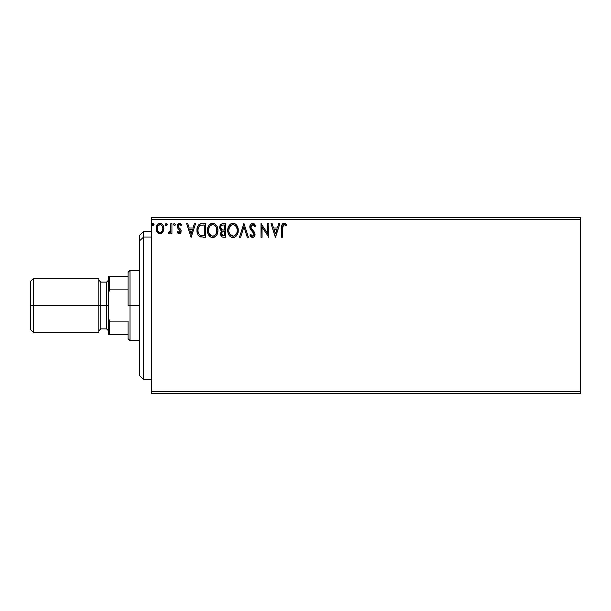 <?xml version="1.0" encoding="UTF-8"?>
<svg xmlns="http://www.w3.org/2000/svg" width="611" height="611" viewBox="0 0 611 611"><rect width="100%" height="100%" fill="white"/><g stroke="black" fill="none" stroke-linecap="round" stroke-linejoin="round"><path stroke-width="0.92" d="M151.452 393.247L580.45 393.247L151.452 393.247L151.452 219.7L580.45 219.7L580.45 391.3L151.452 391.3L151.452 393.247M580.45 217.753L151.452 217.753L151.452 391.3L580.45 391.3L580.45 393.247L580.45 219.7L151.452 219.7L151.452 217.753L580.45 217.753L580.45 219.7L580.45 217.753M162.854 232.096L163.633 230.408L163.824 227.674L162.938 225.176L161.716 223.901L160.021 223.427L158.333 223.901L156.393 226.796L156.737 231.294L159.181 233.639L160.869 233.639L162.312 232.76L163.878 228.56C163.901 225.726 162.618 224.016 160.021 223.427C157.432 224.016 156.149 225.734 156.172 228.56L157.195 232.104L160.021 233.753L162.854 232.096M170.874 223.603L171.928 223.603L170.874 223.603L170.545 231.057L168.246 233.41L169.667 233.593L170.874 232.104L170.874 233.578L171.928 233.578L171.928 223.603L171.928 233.578L171.928 223.603L170.874 223.603L170.713 230.378L168.246 233.41L169.048 233.753L170.874 232.104L170.874 233.578L171.928 233.578L170.874 233.578M179.199 233.753L180.726 232.875L181.177 230.737L180.612 229.201L178.473 227.208L178.305 225.696L179.504 224.649L180.948 225.703L181.551 224.779L179.39 223.427L177.473 224.833L177.518 227.85L180.153 231.179L179.252 232.516L177.793 231.477L177.175 232.333L178.038 233.28L179.199 233.753L181.2 231.134L180.864 229.599L178.473 227.208L178.229 226.253L179.504 224.649L180.948 225.703L181.551 224.779L179.39 223.427C177.9 223.741 177.167 224.703 177.175 226.307L177.518 227.85L180.153 231.179L179.138 232.524L177.793 231.477L177.175 232.333L179.657 233.692M202.18 223.603L199.308 224.321L197.811 226.169L197.009 229.056L197.246 232.883L198.017 234.815L199.828 236.648L205.349 237.251L205.349 223.603L202.18 223.603C198.537 224.092 196.795 226.314 196.948 230.255C196.788 233.051 197.819 235.22 200.034 236.755L205.349 237.251L205.349 223.603L205.349 237.251L203.28 237.251M222.923 223.603L225.65 223.603L222.221 223.672L220.136 225.421L219.823 228.56L220.533 230.019L221.854 230.966L220.869 232.256L220.617 234.525L222.106 236.961L225.65 237.251L225.65 223.603L225.65 237.251L225.65 223.603L222.923 223.603C220.785 223.931 219.716 225.222 219.7 227.475L221.854 230.966L220.579 233.868C220.594 236.022 221.64 237.144 223.718 237.251L225.65 237.251L223.718 237.251M240.619 237.251L239.474 237.251L243.85 223.603L239.474 237.251L240.619 237.251L243.934 226.895L247.256 237.251L248.402 237.251L244.026 223.603L248.402 237.251L244.026 223.603L239.474 237.251L240.619 237.251L243.934 226.895L247.256 237.251L248.402 237.251L247.256 237.251M267.824 223.603L267.824 233.753L260.996 223.603L260.996 237.251L262.05 237.251L262.05 227.071L268.878 237.251L268.878 223.603L267.824 223.603L268.878 223.603L267.824 223.603L267.824 233.753L260.996 223.603L260.996 237.251L262.05 237.251L262.05 227.071L268.878 237.251L268.878 223.603L268.657 237.251M282.702 228.17L283.458 224.901L284.512 224.703L286.192 225.871L286.727 224.825L284.146 223.252L282.74 223.741L281.923 225.008L281.648 237.251L282.702 237.251L282.702 228.17C282.381 226.498 282.87 225.322 284.161 224.649L286.192 225.871L286.727 224.825L284.146 223.252C282.061 223.962 281.228 225.551 281.648 228.033L281.648 237.251L282.702 237.251L282.748 226.589M278.753 223.603L279.899 223.603L275.523 237.251L279.899 223.603L278.753 223.603L277.356 227.972L273.522 227.972L272.116 223.603L270.978 223.603L275.347 237.251L279.899 223.603L278.753 223.603L277.356 227.972L273.522 227.972L272.116 223.603L270.978 223.603L275.347 237.251L270.978 223.603L272.116 223.603M252.679 223.252L250.533 224.497L249.8 226.941L250.472 229.369L253.832 233.532L253.924 235.082L253.214 236.052L251.992 236.022L250.793 234.448L249.975 235.288L250.991 236.831L252.61 237.603L254.466 236.533L255.016 233.876L254.298 232.004L251.197 228.3L250.968 226.139L251.617 225.092L252.755 224.649L254.115 225.474L254.894 226.925L255.749 226.23L254.252 223.84L252.679 223.252C250.777 223.664 249.815 224.894 249.8 226.941L254 234.471L252.626 236.197L250.793 234.448L249.975 235.288L252.61 237.603C254.252 237.244 255.07 236.182 255.047 234.418L254.512 232.333L251.197 228.3L250.854 226.964L252.755 224.649L254.894 226.925L255.749 226.23L252.679 223.252L253.244 223.32M238.252 230.362L237.557 226.78L236.228 224.733L234.196 223.42L231.768 223.427L229.744 224.764L228.43 226.826L227.766 229.812L228.04 232.883L229.018 235.151L230.714 236.923L232.447 237.557L234.273 237.412L237.03 235.067L238.252 230.362C238.298 226.482 236.541 224.107 232.982 223.252C229.43 224.138 227.682 226.528 227.75 230.431C227.682 234.372 229.453 236.755 233.066 237.603C236.602 236.671 238.328 234.257 238.252 230.362M217.951 230.362L217.256 226.78L215.927 224.733L213.896 223.42L211.467 223.427L209.443 224.764L208.13 226.826L207.465 229.812L207.74 232.883L208.718 235.151L210.421 236.923L212.147 237.557L213.972 237.412L216.729 235.067L217.951 230.362C217.997 226.482 216.241 224.107 212.681 223.252C209.13 224.138 207.381 226.528 207.45 230.431C207.381 234.372 209.153 236.755 212.765 237.603C216.302 236.671 218.028 234.257 217.951 230.362M194.405 223.603L195.551 223.603L191.174 237.251L195.551 223.603L194.405 223.603L193.007 227.972L189.173 227.972L187.768 223.603L186.622 223.603L190.999 237.251L195.551 223.603L194.405 223.603L193.007 227.972L189.173 227.972L187.768 223.603L186.622 223.603L190.999 237.251L186.622 223.603L187.768 223.603M175.25 224.565L174.372 223.427L173.501 224.565L174.372 225.703L175.25 224.565L174.372 223.427L173.501 224.565L174.372 225.703L175.25 224.565M167.2 224.565L166.704 223.534L165.948 223.534L165.665 225.314L166.52 225.673L167.154 224.955L166.322 223.427L165.451 224.565L166.322 225.703L167.2 224.565L166.329 223.427M154.064 224.756L153.857 223.809L153.002 223.45L152.376 224.168L152.544 225.314L153.399 225.673L154.025 224.955L153.201 223.427L152.322 224.565L153.201 225.703L154.071 224.565L153.101 223.435M282.702 237.251L281.648 237.251M281.656 227.376L281.679 226.734M281.686 226.65L281.74 225.986M281.961 224.894L282.183 224.413M282.442 224.038L284.146 223.252M284.535 223.282L286.2 224.252M286.727 224.825L286.192 225.871L285.551 225.329M285.421 225.23L283.894 224.68M285.031 224.955L284.336 224.665M282.969 225.558L282.817 226.07M275.439 233.96L273.972 229.377L276.905 229.377L275.439 233.96L273.972 229.377L276.905 229.377L275.439 233.96M262.05 237.251L260.996 237.251L261.241 223.603M254.894 224.558L255.276 225.199M255.283 225.215L255.52 225.688M255.749 226.23L254.894 226.925L254.734 226.551M253.16 224.718L252.351 224.703M252.022 224.825L251.427 225.283M250.877 226.551L250.877 227.315M250.854 226.964L251.434 228.713M252.45 229.98L252.939 230.484M253.298 230.859L253.657 231.241M255.039 234.143L255.039 234.693M255.016 234.968L254.917 235.51M254.909 235.525L254.466 236.526M254.107 236.961L252.61 237.603M250.197 235.693L250.793 234.448L251.213 235.174M251.121 235.029L251.984 236.022M253.977 234.777L253.955 233.99M253.626 233.104L253.275 232.6M252.068 231.348L250.831 229.912M250.189 228.797L249.846 227.582M250.212 225.047L250.938 224.008M251.465 223.588L252.038 223.336M250.533 224.497L250.205 225.062M251.213 230.408L251.633 230.889M238.229 230.989L238.183 231.577M237.954 232.806L237.816 233.303M237.641 233.807L236.297 236.052M234.739 237.228L234.28 237.404M233.784 237.534L233.371 237.587M231.836 237.435L231.149 237.167M230.706 236.915L230.133 236.48M229.759 236.113L229.026 235.159M228.438 234.059L228.254 233.601M228.002 232.753L227.819 231.676M227.819 229.186L227.918 228.552M228.216 227.399L228.43 226.826M229.744 224.764L230.316 224.206M230.675 223.947L231.103 223.695M231.775 223.42L232.676 223.259M233.608 223.29L234.181 223.42M235.426 224.023L236.236 224.733M236.617 225.192L236.976 225.703M237.129 225.94L237.549 226.765M237.671 227.071L237.954 227.934M235.304 223.939L234.196 223.42M227.949 232.493L228.04 232.883M232.768 224.657L233.02 224.649C235.854 225.36 237.251 227.261 237.198 230.37L237.152 229.408L237.198 230.37C237.267 233.501 235.869 235.441 233.02 236.197C230.156 235.479 228.751 233.555 228.797 230.431L228.812 230.927L228.797 230.431C228.735 227.284 230.141 225.352 233.02 224.649L234.502 225.001L233.02 224.649M235.067 225.36L236.266 226.734M236.197 226.635L237.045 228.743M236.663 233.272L234.868 235.594M228.858 231.416L228.812 230.927M229.805 234.204L233.509 236.159L230.553 235.113L229.033 232.386M231.584 224.978L232.043 224.795M230.599 225.65L229.576 227.009M229.033 228.461L228.797 230.431L229.339 227.529L230.805 225.474M233.708 236.121L234.265 235.93M235.754 234.8L236.419 233.807M237.144 231.355L236.969 232.333M222.06 236.938L221.572 236.587M221.35 236.342L220.999 235.793M220.747 235.136L220.617 234.54M220.647 233.051L221.518 231.264M221.373 230.721L220.915 230.408M220.22 229.576L219.708 227.75M219.746 226.773L220.136 225.428M220.197 225.306L220.495 224.825M221.182 228.995L221.701 229.553L220.846 228.254L220.93 226.46L220.747 227.475C220.846 225.795 221.732 224.97 223.397 225.001L224.604 225.001L224.604 230.072L222.396 229.912L224.069 230.072L222.396 229.912L220.808 228.086M223.13 235.831L221.625 233.845C221.678 232.256 222.496 231.462 224.061 231.477L224.604 231.477L224.604 235.854L222.618 235.701M221.877 232.615L221.717 234.624L221.961 232.447M224.061 231.477L223.091 231.569L224.604 231.477L224.604 235.854L223.511 235.854M222.633 231.737L223.091 231.569M221.969 225.222L222.603 225.047M220.93 226.46L221.136 226.017M222.083 235.319L221.717 234.624M217.951 230.37L217.883 231.577M217.791 232.195L217.661 232.799M217.653 232.814L217.516 233.303M217.34 233.807L217.073 234.433L217.34 233.807M217.058 234.456L216.729 235.059M216.378 235.586L216.004 236.045M210.405 236.915L209.833 236.48M209.474 236.129L208.71 235.143M208.137 234.059L207.954 233.601M207.702 232.745L207.519 231.684M207.465 229.82L207.45 230.431M207.519 229.209L207.618 228.552M207.916 227.399L209.046 225.238M209.451 224.749L210.803 223.695M211.482 223.42L212.055 223.298M213.3 223.29L213.888 223.42M215.125 224.023L215.927 224.726M216.332 225.215L216.668 225.68M216.829 225.94L217.249 226.765M217.371 227.071L217.653 227.941M217.783 232.203L217.875 231.592M208.733 228.461L208.504 230.431C208.435 227.284 209.84 225.352 212.72 224.649L212.223 224.688L212.72 224.649C215.553 225.36 216.951 227.261 216.897 230.37C216.966 233.501 215.568 235.441 212.72 236.197L210.864 235.609L209.504 234.204L212.72 236.197C209.856 235.479 208.45 233.555 208.504 230.431L209.038 227.529L210.291 225.658L209.275 227.009M212.964 224.657L213.69 224.795M208.504 230.431L208.511 230.927L208.504 230.431M208.557 231.416L208.511 230.927M211.284 224.978L211.742 224.795M216.844 231.363L216.852 229.408M216.745 228.743L216.668 232.333M215.316 225.871L215.966 226.734M214.767 225.36L215.301 225.856M212.72 236.197L213.208 236.159L212.72 236.197M213.407 236.121L213.965 235.93M214.148 235.846L213.208 236.159M216.363 233.272L214.576 235.594M200.423 236.915L201.149 237.091M199.828 236.648L198.987 236.052M197.246 232.86L197.101 232.165M197.025 231.615L196.986 231.21M196.948 230.255L196.963 229.652M196.963 229.637L197.086 228.453M197.208 227.872L197.361 227.284M197.819 226.162L198.438 225.161M198.858 224.695L199.285 224.336M200.377 223.825L200.775 223.725M200.981 223.687L201.577 223.618M200.24 235.296L200.591 235.464C198.728 234.288 197.865 232.554 198.002 230.255C197.872 228.124 198.659 226.482 200.362 225.344L204.303 225.001L204.303 235.854L199.774 234.983M198.346 227.827L198.185 228.43M200.53 225.283L201.042 225.154M202.844 235.838L202.081 235.785M198.002 230.255L198.147 228.621L198.002 230.255M198.117 231.79L198.033 231.027M198.522 233.226L198.292 232.539M198.896 233.96L198.544 233.272M198.636 227.116L198.147 228.621M191.09 233.96L189.616 229.377L192.557 229.377L191.09 233.96L189.616 229.377L192.557 229.377L191.09 233.96M178.282 233.455L177.847 233.112M177.175 232.333L177.793 231.477L178.045 231.829M178.916 232.493L179.367 232.493M179.573 232.394L180.085 231.653M180.092 231.622L179.565 229.858M180.008 230.492L180.153 231.179L178.465 228.949M177.518 227.85L177.259 227.124M178.198 223.847L179.611 223.435M180.054 223.527L180.627 223.802M180.65 223.817L181.192 224.283M181.551 224.779L180.948 225.703L180.68 225.329M178.549 225.192L178.611 227.391M178.229 226.253L178.473 227.208L178.229 226.253M179 227.773L179.962 228.529M181.093 232.035L180.948 232.47M180.719 232.883L180.077 233.517M175.036 225.314L174.578 225.673M174.372 225.703L173.501 224.558M173.623 223.985L174.173 223.45M169.553 232.447L168.751 232.348L169.224 232.524L168.751 232.348L168.246 233.41L168.941 233.738M170.27 231.706L170.775 229.957M170.836 229.094L170.866 228.216M165.948 225.596L165.466 224.764M165.573 223.985L166.123 223.45M161.892 233.135L161.266 233.501M160.235 233.746L159.807 233.746M159.25 233.654L158.394 233.303M158.333 233.257L157.73 232.768M156.729 231.279L156.431 230.484M156.424 230.439L156.233 229.492M156.172 228.56L156.187 228.109M158.47 223.817L157.111 225.176L156.256 227.483M157.638 224.481L158.089 224.069M159.143 223.542L159.563 223.458M160.242 223.435L159.799 223.435M160.472 223.45L160.899 223.542M160.907 223.542L161.716 223.901M162.045 224.138L162.916 225.146M162.946 225.184L163.328 225.894M163.519 226.36L163.649 226.796M163.756 227.239L163.824 227.682M163.817 229.484L163.633 230.408M157.111 225.176L156.767 225.795M157.386 227.239L157.226 228.552C157.18 226.444 158.112 225.138 160.029 224.649C161.938 225.138 162.877 226.437 162.824 228.552C162.87 230.668 161.938 231.997 160.029 232.524L160.029 232.524C158.112 231.997 157.18 230.668 157.226 228.552L158.058 225.726L160.029 224.649L158.944 224.932M159.364 232.417L157.844 231.042M157.226 228.552L157.264 229.232L157.226 228.552M157.378 229.881L157.264 229.224M160.678 224.749L161.877 225.589M160.853 232.356L160.357 232.501M161.701 231.737L161.281 232.111M153.201 225.703L152.322 224.565M152.551 223.802L152.994 223.45M234.448 235.846L233.509 236.159M223.649 230.072L223.229 230.049M223.015 230.034L222.603 229.965M221.465 225.574L221.877 225.26M223.397 225.001L224.604 225.001L224.604 230.072L224.069 230.072M209.489 226.643L209.81 226.177M216.355 227.498L216.668 228.43M209.504 234.204L208.733 232.386M203.173 225.001L204.303 225.001L204.303 235.854L203.608 235.854M199.919 235.09L199.102 234.28M198.972 226.536L199.583 225.841M162.175 226.009L162.671 227.239M162.671 229.881L162.511 230.393M143.654 237.015L143.654 231.401L143.654 237.015L151.452 237.015L143.654 237.015L143.654 379.599L143.654 237.015L139.751 240.619L143.654 237.015M139.751 235.304L139.751 240.619L139.751 235.304L143.654 231.401L151.452 231.401M139.751 375.696L139.751 240.619L139.751 375.696L143.654 379.599L151.452 379.599M128.05 276.248L128.05 305.5L129.998 305.5L129.998 270.398L129.998 305.5L139.751 305.5L129.998 305.5L129.998 340.602L129.998 305.5L128.05 305.5L128.05 272.353L128.05 276.248L108.552 276.248L108.552 292.57L109.72 289.897L128.05 289.897L109.72 289.897L109.72 276.248L109.72 289.897L108.552 292.57L108.552 276.248L128.05 276.248M128.05 321.103L128.05 338.647L128.05 321.103L109.72 321.103L108.552 318.43L108.552 292.57L108.552 334.752L128.05 334.752L109.72 334.752L109.72 321.103L109.72 334.752L108.552 334.752L108.552 318.43L109.72 321.103L128.05 321.103M98.799 278.204L98.799 332.796L98.799 278.204L33.674 278.204L30.55 281.32L30.55 305.5L33.674 305.5L33.674 278.204L33.674 305.5L100.746 305.5L100.746 328.901L98.799 330.849M106.597 305.5L108.552 305.5L106.597 305.5L106.597 282.099L106.597 305.5L100.746 305.5L106.597 305.5L106.597 328.901L106.597 305.5M30.55 281.32L30.55 305.5L33.674 305.5L33.674 332.796L33.674 305.5L100.746 305.5L100.746 282.099L100.746 328.901L106.597 328.901L108.552 330.849M30.55 305.5L30.55 329.68L30.55 305.5M128.05 272.353L129.998 270.398L139.751 270.398M139.751 340.602L129.998 340.602L128.05 338.647M108.552 280.151L106.597 282.099L100.746 282.099L98.799 280.151M30.55 329.68L33.674 332.796L98.799 332.796"/></g></svg>

